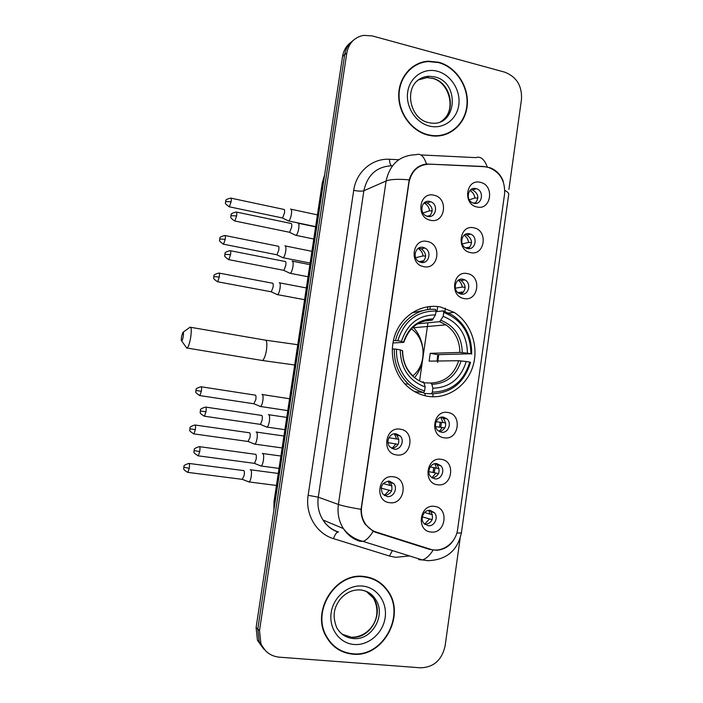 <?xml version="1.0" encoding="UTF-8"?>
<svg xmlns="http://www.w3.org/2000/svg" width="703" height="703" viewBox="0 0 703 703"><rect width="100%" height="100%" fill="white"/><g stroke="black" fill="none" stroke-linecap="round" stroke-linejoin="round"><path stroke-width="1.05" d="M440.561 307C422.784 303.52 403.794 314.074 396.079 332.194C388.284 350.27 393.03 373.302 407.116 386.132C413.188 391.606 420.078 394.998 427.793 396.307C447.205 399.506 466.818 386.219 472.899 366.289C479.112 346.403 471.001 322.923 454.12 312.369L440.561 307M423.716 266.648C408.61 264.196 412.476 237.676 427.345 241.489C442.301 244.046 438.549 270.268 423.716 266.648M423.171 247.412C415.491 245.391 411.844 258.203 419.111 261.709L421 262.395C428.83 264.398 432.275 251.27 424.805 247.983L423.171 247.412M396.527 454.929C381.114 453.382 385.068 426.229 400.244 429.181C415.508 430.86 411.668 457.697 396.527 454.929M396.22 433.83C389.805 432.521 385.156 442.064 389.857 446.897L393.996 449.164C400.525 450.438 405.069 440.667 400.183 435.93L396.22 433.83M389.629 502.689C374.145 501.371 378.117 474.059 393.372 476.792C408.715 478.242 404.849 505.229 389.629 502.689M389.383 481.107C381.931 482.32 379.69 486.581 382.652 493.901L387.151 496.529C393.452 497.662 398.109 488.444 393.724 483.567L389.383 481.107M430.412 220.25C415.385 217.587 419.225 191.216 434.023 195.241C448.909 198.018 445.175 224.09 430.412 220.25M429.814 201.471C421.703 199.239 418.557 213.158 426.536 216.023L427.661 216.375C435.922 218.58 438.839 204.336 430.667 201.726L429.814 201.471M470.448 252.605C455.808 250.127 459.534 224.037 473.954 227.851C488.462 230.435 484.842 256.235 470.448 252.605M469.516 233.783C461.748 231.682 458.541 245.11 466.107 248.089L467.425 248.519C475.325 250.593 478.339 236.885 470.606 234.117L469.516 233.783M463.954 298.511C449.235 296.244 452.978 270.005 467.477 273.616C482.056 275.989 478.409 301.939 463.954 298.511M463.066 279.24C455.667 277.334 452.038 289.829 458.997 293.336L460.966 294.065C468.497 295.945 471.95 283.186 464.824 279.864L463.066 279.24M444.226 437.802C429.287 436.194 433.092 409.498 447.811 412.485C462.609 414.208 458.901 440.605 444.226 437.802M443.505 417.169C436.967 415.781 432.6 426 437.828 430.5L441.37 432.248C448.013 433.619 452.266 423.171 446.871 418.795L443.505 417.169M437.574 484.771C422.556 483.383 426.387 456.528 441.176 459.305C456.054 460.808 452.328 487.355 437.574 484.771M436.915 463.672C430.596 462.433 426.088 472.082 430.825 476.757L434.762 478.84C441.176 480.052 445.579 470.202 440.684 465.623L436.915 463.672M430.886 532.004C415.789 530.844 419.647 503.84 434.516 506.388C449.463 507.68 445.711 534.377 430.886 532.004M430.28 510.44C424.155 509.332 419.55 518.498 423.847 523.296L428.109 525.695C434.331 526.775 438.848 517.417 434.401 512.698L430.28 510.44M476.915 206.954C462.337 204.265 466.045 178.325 480.395 182.349C494.833 185.135 491.23 210.795 476.915 206.954M475.931 188.58C467.767 186.277 465.061 200.724 473.233 203.062L473.848 203.237C482.144 205.496 484.631 190.785 476.309 188.676L475.931 188.58M418.566 248.159L421.396 248.862C426.765 253.352 426.958 257.904 421.976 262.527M424.63 202.543L427.222 202.947C433.022 206.858 433.672 211.383 429.19 216.524M464.859 234.617L466.915 235.092C472.504 239.231 472.934 243.748 468.207 248.642M458.971 279.812L461.159 280.506C466.37 285.163 466.388 289.698 461.212 294.109M470.773 189.705L472.592 189.968C478.523 193.571 479.367 198.044 475.105 203.395M484.165 166.681L487.847 167.217C499.701 171.523 505.281 180.425 504.587 193.914L457.627 529.333C456.054 543.067 441.994 553.279 430.051 549.122L376.272 532.083C371.799 530.624 368.179 527.883 365.393 523.867C362.054 518.779 360.806 513.067 361.632 506.74L409.014 182.305C411.606 170.574 418.47 164.528 429.595 164.159L484.165 166.681M432.732 396.782L433.153 393.856M437.635 362.44L438.751 354.637M444.911 311.429L445.368 308.248M429.515 510.396L430.921 511.635C434.129 518.454 432.231 522.76 425.21 524.57M435.473 463.637L437.169 464.903C440.772 471.344 439.217 475.738 432.486 478.075M441.379 417.204L443.321 418.417C447.328 424.463 446.133 428.909 439.744 431.774M388.539 481.054L390.499 482.706C393.636 489.596 391.65 493.893 384.55 495.615M394.585 433.786L396.914 435.429C400.482 441.888 398.891 446.282 392.142 448.611M438.725 62.259L428.294 61.179C411.932 62.101 398.671 77.26 398.698 95.432C398.575 113.587 411.756 131.215 428.127 135.143L431.8 135.828C449.525 138.201 465.614 124.15 467.24 105.362C469.086 86.61 456.159 66.89 438.725 62.259M415.851 65.177L412.257 67.013M364.005 576.486C335.99 572.119 311.121 610.248 325.876 636.022C331.878 646.865 340.823 652.911 352.721 654.159C383.047 657.85 406.246 615.107 387.784 590.757C381.896 582.462 373.978 577.708 364.005 576.486M334.742 646.997L339.162 649.537M454.885 537.804C450.869 545.528 444.718 549.693 436.422 550.3L429.48 549.359L375.754 532.338L373.17 531.319L365.138 524.227C362.273 519.851 360.92 514.895 361.061 509.35L409.19 179.863C412.099 170.486 417.863 165.196 426.475 164.01L483.673 166.488L490.386 167.85C496.582 170.381 500.888 174.915 503.295 181.462M350.867 42.391C346.333 45.765 343.556 50.449 342.563 56.425L256.103 627.568L257.79 629.053L259.161 641.865L265.532 650.741L259.161 641.865L257.79 629.053L344.672 54.711L257.79 629.053L259.504 630.565L260.875 643.447C264.451 651.628 270.567 656.207 279.249 657.173L420.614 667.815C433.716 667.349 441.879 660.064 445.096 645.96L460.122 538.472M353.029 40.598C348.46 43.99 345.674 48.692 344.672 54.711C345.674 48.692 348.46 43.99 353.029 40.598M428.391 548.604L372.898 531.178M508.91 189.423L521.485 99.431C522.171 85.863 516.556 76.759 504.649 72.128L372.256 35.915L363.521 35.387C354.338 37.303 348.767 43.164 346.799 52.971L259.504 630.565M378.522 582.119L374.339 579.307M447.67 133.719L451.062 131.584M256.103 627.568L257.465 640.31L263.801 649.133M427.925 306.701L427.494 309.689M417.819 393.258L417.969 392.23M419.673 380.376L427.934 322.818M429.858 309.417L430.289 306.438M443.883 135.029L447.539 133.359M428.189 134.765L431.853 135.451C449.384 137.779 465.298 123.869 466.897 105.274C468.716 86.724 455.922 67.216 438.663 62.629L428.382 61.565C412.178 62.462 399.049 77.462 399.058 95.45C398.926 113.42 411.976 130.872 428.189 134.765M412.485 67.339L409.128 69.659M374.189 579.685L369.593 577.55M352.783 653.755C382.784 657.41 405.745 615.134 387.494 591.021C381.667 582.805 373.82 578.094 363.952 576.882C336.21 572.567 311.605 610.327 326.227 635.828C332.159 646.549 341.017 652.525 352.783 653.755M330.981 643.421L335.006 646.672M181.541 336.702C181.172 339.268 181.225 340.683 181.673 340.937C182.235 340.656 182.762 339.171 183.246 336.456C183.659 333.257 183.518 331.913 182.824 332.422L181.541 336.702M189.959 327.185C191.392 326.939 191.638 330.322 190.698 337.335C189.678 343.161 188.509 346.737 187.174 348.064L186.119 347.194M393.372 340.604L397.819 340.709C404.199 320.884 416.932 310.99 436.036 311.007L435.473 314.9C418.566 315.058 407.239 323.881 401.475 341.359L403.548 342.361L392.907 342.976M424.665 320.99L432.257 320.155L435.473 314.9M414.761 377.37C426.493 363.495 425.719 340.217 413.092 327.141M443.725 312.475C461.528 319.496 470.597 333.266 470.913 353.776L437.802 354.664L430.245 353.328L459.867 352.423L467.416 353.152C466.994 334.962 458.91 322.703 443.171 316.35L443.725 312.475L443.241 310.875L435.93 311.737M437.011 361.026L437.802 354.664M431.405 393.803C451.308 393.267 464.349 382.792 470.509 362.379L469.736 362.107C463.804 381.571 451.335 391.58 432.354 392.142L431.405 393.803L424.014 393.399L423.751 392.371M414.594 391.606L423.654 392.538L424.594 390.868C407.907 386.439 395.446 368.082 396.58 349.224L394.339 348.978C393.97 363.073 398.654 374.761 408.39 384.04C412.925 388.109 418.013 390.947 423.654 392.538M424.717 310.216L411.879 312.897M394.339 348.978L392.248 349.066M436.036 311.007L435.57 309.408C417.767 307.677 399.972 321.28 395.569 340.463M432.354 392.142L432.907 388.232C449.718 387.608 460.834 378.689 466.238 361.491L469.736 362.107M396.58 349.224L400.235 349.874C400.754 368.521 409.067 380.877 425.157 386.949L424.594 390.868M401.475 341.359L397.819 340.709M466.238 361.491L458.69 360.727L429.12 361.14L430.245 353.328M424.076 382.81L430.807 383.03L431.862 384.313L432.907 388.232M413.285 376.175C406.246 369.646 402.696 361.175 402.634 350.762L400.235 349.874M425.157 386.949L424.137 383.021L423.101 381.738M471.678 354.066C471.889 337.212 465.448 324.215 452.337 315.076L443.241 310.875M470.913 353.776L467.416 353.152M443.171 316.35L439.744 321.658L417.635 323.802M412.889 375.815C427.09 364.629 426.255 339.083 411.36 328.837M469.296 199.828L474.877 197.982C474.393 194.59 472.741 192.095 469.929 190.495M475.738 202.859L473.277 203.079M473.98 203.264L474.2 202.78M288.019 220.724L288.757 220.988C289.856 220.092 290.734 217.842 291.376 214.239C291.824 210.663 291.543 208.949 290.532 209.099M282.114 217.895L282.58 217.992L284.451 213.106C284.777 210.522 284.583 209.283 283.863 209.389M475.114 188.861L474.604 188.413M474.877 197.982L477.873 198.123M462.249 243.967L468.576 242.403C468.136 239.222 466.634 236.832 464.068 235.215M469.736 247.351L465.518 247.79M467.24 248.484L467.89 247.228M282.439 257.491L283.177 257.737C284.249 256.885 285.093 254.697 285.726 251.182C286.174 247.57 285.901 245.786 284.908 245.822M276.499 254.723L276.956 254.811L278.775 250.057C279.109 247.456 278.915 246.164 278.212 246.191M468.576 242.403L471.546 242.597M455.342 288.177L462.249 287.07C461.853 284.144 460.518 281.868 458.242 280.251M463.646 292.096L457.811 292.483M460.386 293.924L461.555 291.921M276.877 294.478L277.58 294.662C278.616 293.845 279.434 291.719 280.04 288.292C280.497 284.653 280.233 282.791 279.258 282.711M270.857 291.719L271.314 291.807L273.08 287.184C273.405 284.557 273.23 283.212 272.536 283.151M462.249 287.07L465.158 287.307M420.095 308.705L420.754 308.828M436.062 421.765L443.031 422.556L440.746 417.345M444.929 427.863L435.684 426.659M439.164 431.484L442.328 427.486M260.057 406.475L260.602 406.501C261.542 405.789 262.289 403.838 262.843 400.657C263.309 396.931 263.08 394.84 262.149 394.383L261.982 394.401M253.783 403.768L255.822 399.603C256.164 396.905 256.006 395.402 255.347 395.068M443.031 422.556L445.702 422.934M430.21 466.889L436.554 468.224L434.823 463.725M438.558 473.629L428.839 471.634M431.923 477.715L435.851 473.189M254.407 444.155L254.89 444.147C255.804 443.452 256.525 441.563 257.052 438.461C257.526 434.7 257.307 432.538 256.393 431.958L256.103 431.994M248.036 441.475L250.013 437.415C250.356 434.709 250.206 433.136 249.565 432.723M436.554 468.224L439.103 468.637M424.621 512.461L430.043 514.148L428.812 510.431M432.134 519.658L422.301 516.872M424.647 524.13L429.331 519.139M248.44 481.757L249.152 481.959C250.031 481.309 250.725 479.464 251.243 476.441C251.718 472.653 251.507 470.404 250.611 469.701L250.215 469.745M242.263 479.358L244.178 475.413C244.53 472.68 244.389 471.054 243.756 470.544M430.043 514.148L432.442 514.587M423.013 212.991L429.586 210.795C429.041 207.139 427.204 204.547 424.067 203.009M430.139 215.733L427.134 216.234M428.47 216.498L428.883 215.663M295.242 235.074L296.051 235.364C297.202 234.442 298.107 232.148 298.757 228.484C299.214 224.784 298.916 222.992 297.844 223.097M295.945 235.417L289.601 232.341L291.613 227.324C291.947 224.644 291.736 223.352 290.98 223.431M429.586 210.795L432.213 210.926M415.64 257.711L423.065 255.918C422.582 252.544 420.93 250.057 418.1 248.467M423.909 260.936L418.944 261.613M421.431 262.474L422.354 260.822M289.531 273.098L290.313 273.335C291.429 272.456 292.307 270.233 292.94 266.657C293.397 262.922 293.107 261.05 292.053 261.033M283.397 270.251L283.898 270.347L285.769 265.506C286.112 262.808 285.91 261.454 285.163 261.446M423.065 255.918L425.649 256.103M388.908 437.732L396.606 438.988L394.357 433.813M398.17 444.358L387.986 442.618M391.931 448.505L395.886 444.006M266.516 427.099L267.087 427.099C268.063 426.37 268.827 424.392 269.381 421.167C269.855 417.31 269.609 415.113 268.625 414.577L268.379 414.603M260.013 424.313L260.488 424.384L262.131 420.086C262.483 417.301 262.307 415.71 261.621 415.324M396.606 438.988L398.847 439.331M383.135 483.55L389.901 485.404L388.267 481.054M391.562 490.87L381.105 488.137M384.33 495.474L389.172 490.448M260.418 465.799L261.2 466.019C262.14 465.324 262.878 463.4 263.423 460.263C263.906 456.37 263.66 454.085 262.702 453.417L262.316 453.461M254.099 463.312L254.565 463.374L256.147 459.2C256.507 456.388 256.34 454.736 255.664 454.252M389.901 485.404L391.993 485.764M414.146 170.864L413.513 171.137M409.533 555.941L395.657 557.321L389.462 556.029L333.521 538.647C316.473 533.691 305.014 514.306 308.142 495.307L353.714 190.328C356.193 171.927 372.282 158.157 389.471 159.282L398.786 159.722M420.842 154.932L475.799 157.63C480.544 156.004 484.358 159.106 487.267 166.945M456.827 533.032C460.254 533.129 461.809 532.892 461.476 532.32L508.629 194.916C509.218 193.553 507.944 192.06 504.824 190.443M361.061 509.35C349.997 507.478 342.44 505.852 338.398 504.464L386.105 180.987C390.534 179.256 398.223 178.887 409.19 179.863M373.17 531.319C369.655 537.039 366.263 540.396 362.994 541.389L359.778 541.248C352.932 539.034 347.458 534.798 343.354 528.551C338.872 521.318 337.212 513.287 338.398 504.464L318.274 497.179C317.141 505.527 318.714 513.128 322.993 519.992C326.904 525.914 332.115 529.939 338.635 532.057M392.502 165.732C377.036 166.277 367.493 174.616 363.864 190.75L386.105 180.987C389.919 163.94 399.937 155.178 416.158 154.704C420.403 153.017 423.847 156.119 426.475 164.01M433.11 550.15C429.463 555.783 425.833 559.034 422.231 559.913L418.672 559.65M346.799 52.971L342.563 56.425M349.259 535.387L350.876 535.888M353.714 190.328C358.337 191.26 361.72 191.392 363.864 190.75L318.274 497.179L308.142 495.307M389.471 159.282C389.594 162.709 390.27 164.853 391.492 165.706M461.44 532.646C457.653 550.528 446.554 559.878 428.136 560.695L422.231 559.913L362.994 541.389C354.997 539.421 348.451 535.141 343.354 528.551L322.993 519.992C326.605 525.8 331.57 529.816 337.862 532.022C336.254 532.698 334.804 534.904 333.521 538.647M392.397 550.59L389.462 556.029M434.322 472.53L434.981 467.89M440.746 427.292L441.422 422.529M375.754 532.338L373.161 531.31M429.48 549.359L425.956 547.989M324.355 176.717L323.011 182.147L323.573 181.857M322.229 183.149L323.011 182.147L274.583 502.021L275.075 502.232M274.012 501.52L274.583 502.021L274.223 507.856M437.679 306.561L436.958 311.614M425.245 393.46L424.92 395.719M440.649 121.619C457.091 112.858 451.484 82.356 432.626 78.288L426.906 77.611L418.215 79.984M429.111 122.709L431.299 123.078C456.888 126.584 460.219 82.479 434.841 76.926L429.094 76.24C424.173 76.434 419.911 78.235 416.308 81.671M429.445 126.074C443.145 129.58 456.774 119.73 458.76 105.169C460.948 90.661 451.045 74.817 437.415 71.249C423.821 67.47 409.77 77.128 407.696 91.961C405.411 106.733 415.728 122.788 429.445 126.074M342.282 634.264L351.28 637.226C369.919 639.625 384.603 613.543 373.513 598.183L366.21 591.32M360.252 589.931L358.389 589.835M351.254 637.208C367.458 637.937 384.277 619.097 373.513 598.183L375.507 599.29C372.159 593.982 367.282 590.871 360.876 589.958C352.774 589.351 345.788 592.55 339.892 599.536C335.252 606.294 331.403 613.991 336.719 627.656C340.472 634.132 345.964 637.762 353.187 638.535C371.905 640.943 386.65 614.721 375.507 599.29C371.922 593.991 367.01 590.889 360.78 589.993M354.127 644.493C368.609 645.758 383.03 633.139 385.147 617.647C387.467 602.181 377.028 587.409 362.616 586.074C348.249 584.492 333.371 596.97 331.157 612.77C328.723 628.544 339.619 643.465 354.127 644.493M261.49 360.349L262.465 360.516C264.135 359.277 265.462 355.815 266.463 350.12C267.289 343.257 266.771 339.901 264.926 340.059L190.706 327.308M431.914 320.26C427.116 320.102 422.556 321.166 418.232 323.468M431.862 384.313C446.493 383.627 456.238 375.824 461.106 360.903M402.336 350.56C402.933 366.755 410.201 377.573 424.137 383.021M433.329 318.898C418.628 319.232 408.707 326.957 403.566 342.089M430.807 383.03C444.709 382.318 454.006 374.884 458.69 360.727M462.284 352.581C461.757 336.746 454.665 326.007 441.001 320.34M459.867 352.423C459.7 340.604 455.069 331.421 445.974 324.874L439.568 321.693M228.993 206.735L229.371 206.814C226.067 204.573 224.793 203.185 225.558 202.622L225.707 201.541L231.085 201.805C231.445 199.142 231.313 197.903 230.698 198.088C226.902 199.09 225.276 199.986 225.839 200.768L225.593 201.726M282.58 217.992L229.371 206.814L231.085 201.805M223.15 244.126L223.536 244.205C220.197 242.008 218.914 240.628 219.679 240.057L219.819 238.976L225.197 239.345C225.566 236.595 225.426 235.312 224.793 235.479C220.997 236.516 219.38 237.421 219.942 238.203L219.705 239.125M276.956 254.811L223.536 244.205L225.197 239.345M217.28 281.71L217.666 281.78C214.31 279.618 213.009 278.239 213.765 277.641L213.905 276.595L219.274 277.052C219.652 274.223 219.512 272.878 218.87 273.045C215.065 274.117 213.448 275.04 214.028 275.804L213.8 276.701M271.314 291.807L217.666 281.78L219.274 277.052M201.357 391.255C201.752 388.144 201.612 386.641 200.926 386.747C197.139 387.924 195.539 388.891 196.111 389.647L195.9 390.49L201.357 391.255L199.889 395.587L254.222 403.838M199.52 395.534L199.889 395.587C196.445 393.487 195.1 392.133 195.873 391.536L195.9 390.481M195.329 429.682C195.733 426.475 195.592 424.911 194.889 424.99C191.102 426.22 189.502 427.204 190.082 427.951L189.88 428.786L195.329 429.682L193.905 433.892L248.467 441.537M193.545 433.839L193.905 433.892C190.434 431.827 189.081 430.473 189.845 429.832L189.88 428.786M187.543 472.337L187.894 472.381C181.137 468.804 184.704 467.776 183.826 467.258L189.265 468.295C189.687 464.982 189.538 463.356 188.826 463.418C185.038 464.692 183.43 465.702 184.028 466.44L183.826 467.24M242.684 479.411L187.894 472.381L189.265 468.295M234.424 220.909L234.846 220.997C228.238 217.034 231.805 216.111 230.927 215.698L236.621 215.891C236.99 213.106 236.841 211.805 236.173 212.007C232.28 213.035 230.61 213.958 231.182 214.767L230.918 215.768M289.68 232.306L234.846 220.997L236.621 215.891M228.413 259.574L228.826 259.653C225.373 257.403 224.037 255.98 224.828 255.391L224.978 254.284L230.549 254.697C230.927 251.815 230.769 250.47 230.092 250.655C226.19 251.727 224.529 252.667 225.109 253.458L224.855 254.424M283.898 270.347L228.826 259.653L230.549 254.697M205.961 411.817C206.374 408.54 206.216 406.958 205.469 407.072C201.568 408.32 199.916 409.339 200.522 410.104L200.311 410.947L205.961 411.817L204.459 416.22L260.488 424.384M204.063 416.15L204.459 416.22C197.578 412.389 201.199 411.73 200.311 410.947M197.894 455.79L198.29 455.843C194.687 453.725 193.281 452.345 194.072 451.704L194.098 450.57L199.74 451.581C200.17 448.198 200.004 446.546 199.248 446.633C195.337 447.934 193.685 448.971 194.3 449.744L194.098 450.553M254.565 463.374L198.29 455.843L199.74 451.581M365.393 523.867L364.752 523.621M472.592 189.968L476.309 188.676M430.921 511.635L434.401 512.698M437.169 464.903L440.684 465.623M443.321 418.417L446.871 418.795M461.159 280.506L464.824 279.864M466.915 235.092L470.606 234.117M427.222 202.947L430.667 201.726M390.499 482.706L393.724 483.567M396.914 435.429L400.183 435.93M421.396 248.862L424.805 247.983M448.602 312.993L454.12 312.369M260.875 643.447L257.465 640.31M349.646 535.712L351.403 536.257M433.074 472.249L433.733 467.627M439.48 427.134L440.157 422.389M387.028 590.362L387.784 590.757M273.915 509.939L273.994 501.643L322.282 182.824L324.619 174.95M443.241 119.756C456.449 109.211 449.094 82.066 432.459 78.367L426.906 77.611L429.094 76.24C401.949 78.077 407.142 118.236 428.303 122.507M431.238 135.749L431.853 135.451M325.515 635.31L326.227 635.828M297.764 344.716L265.901 340.226M181.673 340.937L186.822 348.178M294.689 364.98L262.465 360.516L187.174 348.064M404.866 383.917L408.39 384.04M403.882 342.264C408.979 327.695 418.434 320.322 432.257 320.155M439.744 321.658L445.974 324.874L412.345 327.835M183.105 332.22L189.573 327.563M315.647 226.63L288.757 220.988M317.431 214.863L291.156 209.257M282.509 218.027L288.661 221.032M231.076 198.176L283.845 209.406M310.128 263.071L283.177 257.737M276.894 254.846L283.081 257.781M311.904 251.323L285.471 245.988M225.18 235.558L278.151 246.217M304.584 299.698L277.58 294.662M271.244 291.833L277.483 294.706M306.359 287.94L279.759 282.887M219.248 273.115L272.43 283.195M287.782 410.614L260.602 406.501M254.152 403.865L260.505 406.545M289.574 398.759L262.474 394.559M201.295 386.799L255.136 395.121M282.131 447.943L254.89 444.147M248.396 441.563L254.794 444.182M283.933 436.018L256.657 432.108M195.249 425.043L249.31 432.767M276.446 485.448L249.152 481.959M242.623 479.446L249.055 482.003M278.265 473.444L250.813 469.824M189.177 463.462L243.466 470.579M313.766 239.011L296.051 235.364M315.612 226.867L298.494 223.282M236.595 212.095L290.928 223.449M308.055 276.771L290.313 273.335M283.819 270.383L290.207 273.388M309.891 264.636L292.641 261.226M230.505 250.743L285.075 261.481M284.891 429.691L267.087 427.099M260.418 424.419L266.982 427.152M286.754 417.406L268.95 414.752M205.865 407.125L261.358 415.376M279.029 468.4L261.2 466.019M254.495 463.4L261.094 466.071M280.901 456.027L262.948 453.567M199.634 446.686L255.365 454.296"/></g></svg>
